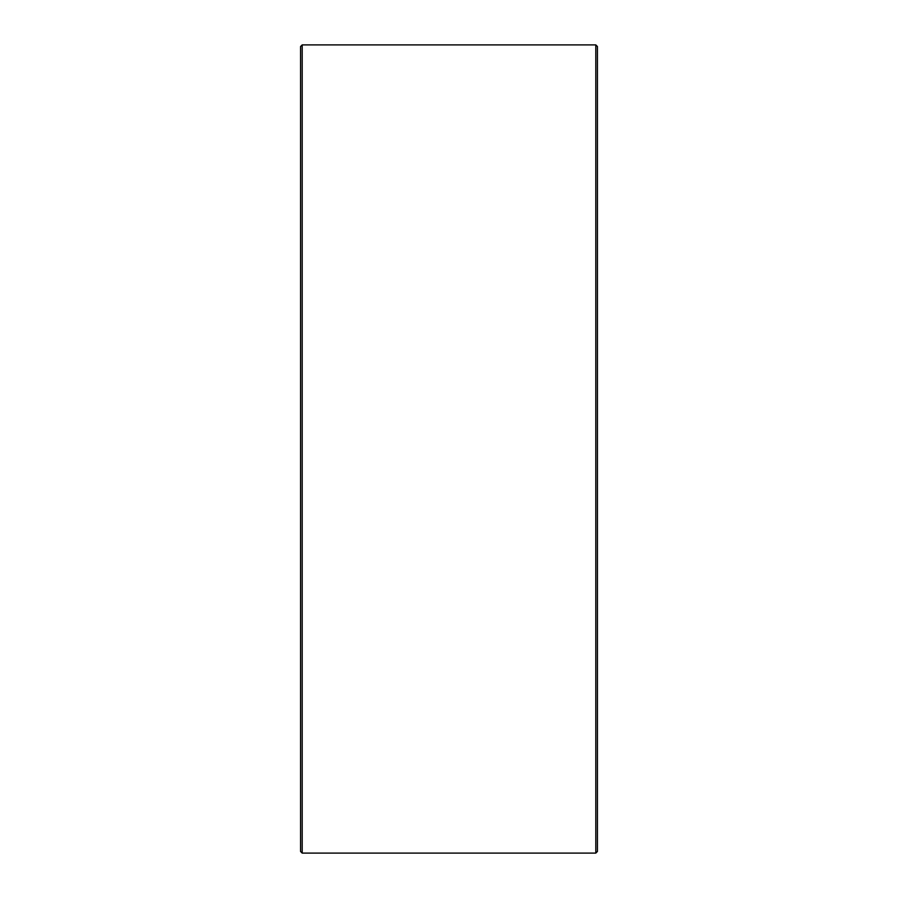 <?xml version="1.0" encoding="UTF-8"?>
<svg xmlns="http://www.w3.org/2000/svg" width="898" height="898" viewBox="0 0 898 898"><rect width="100%" height="100%" fill="white"/><g stroke="black" fill="none" stroke-linecap="round" stroke-linejoin="round"><path stroke-width="1.35" d="M597.439 46.55L597.439 851.45L595.801 853.1L595.801 44.9L597.439 46.55M302.199 853.1L300.561 851.45L300.561 46.55L302.199 44.9L302.199 853.1L595.801 853.1M302.199 44.9L595.801 44.9"/></g></svg>
